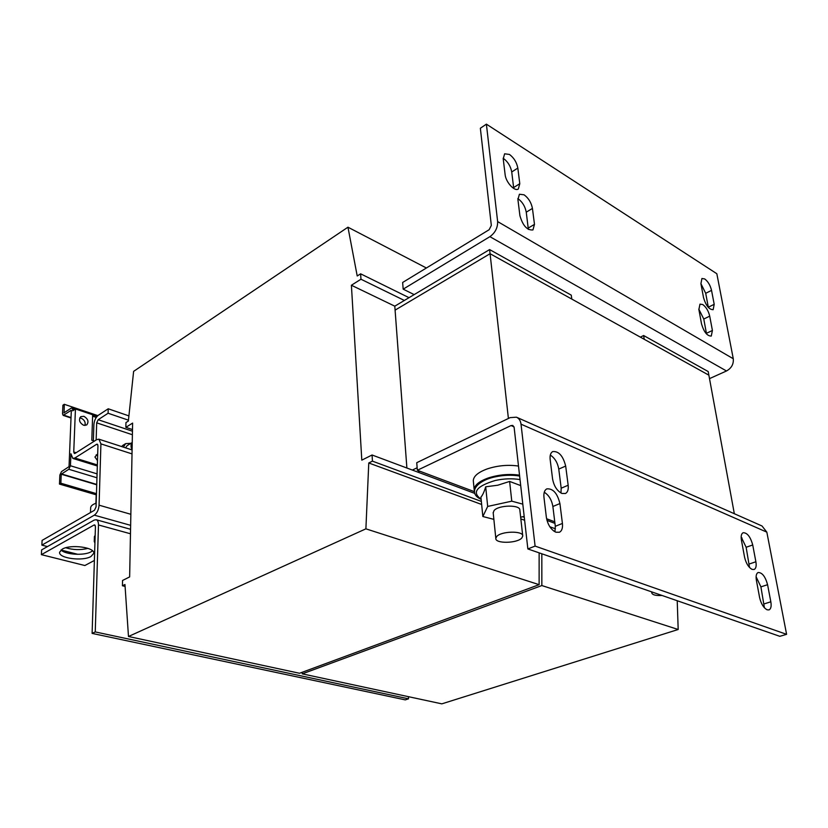 <?xml version="1.0" encoding="UTF-8"?>
<svg xmlns="http://www.w3.org/2000/svg" width="828" height="828" viewBox="0 0 828 828"><rect width="100%" height="100%" fill="white"/><g stroke="black" fill="none" stroke-linecap="round" stroke-linejoin="round"><path stroke-width="1.24" d="M97.704 453.827L94.941 457.015L97.497 460.616M79.736 417.954L81.134 418.181C84.425 419.837 85.708 422.28 84.963 425.499M83.928 416.329L80.782 416.639C78.484 419.848 79.426 422.725 83.597 425.271L86.702 424.961C89.02 421.773 88.099 418.896 83.928 416.329M517.842 198.575L517.893 198.606C522.333 201.815 525.118 206.338 526.256 212.175L528.357 229.408M524.052 194.797C528.492 198.037 531.286 202.57 532.435 208.418L534.484 224.357L532.932 229.946C527.136 230.432 522.799 225.671 519.912 215.663L517.924 199.61L519.404 194.238L524.052 194.797M700.923 283.662L705.704 293.298L708.364 307.467M704.731 278.953C708.033 281.479 710.3 285.287 711.542 290.38L714.202 304.321L713.156 309.682C709.172 309.682 705.973 305.698 703.541 297.718L700.923 283.673L701.927 278.487L704.731 278.953M698.811 309.113L703.779 319.028L706.543 334.005M702.775 304.549C706.139 307.053 708.447 310.914 709.72 316.141L712.411 330.465L711.273 336.075C707.205 336.096 703.966 332.069 701.544 323.986L698.884 309.558L699.981 304.124L702.775 304.549M503.176 158.262L503.383 158.386C507.854 161.708 510.638 166.231 511.735 171.965L513.733 188.463M509.458 154.443C513.919 157.786 516.713 162.329 517.831 168.084L519.787 183.692L518.338 188.97C514.768 191.941 505.784 182.212 505.121 174.594L503.227 158.862L504.614 153.801L509.458 154.443M752.103 569.395C748.543 567.408 746.028 563.33 744.558 557.151L741.433 540.208C740.781 536.14 741.35 533.646 743.13 532.715C747.249 532.694 750.458 536.782 752.724 544.969L755.881 561.767C756.575 565.969 755.985 568.546 754.132 569.498L752.103 569.395M555.899 532.218C550.92 529.703 547.743 524.766 546.376 517.407L543.965 497.328C543.551 492.981 544.482 490.166 546.78 488.882C552.969 488.323 557.358 493.209 559.925 503.569L562.419 523.441C562.874 527.985 561.891 530.924 559.459 532.238L555.899 532.218M561.85 493.436C556.996 490.838 553.901 485.995 552.566 478.884L550.165 459.519C549.751 455.441 550.599 452.802 552.711 451.581C558.755 451.032 563.081 455.866 565.679 466.071L568.163 485.239C568.608 489.493 567.718 492.256 565.483 493.498L561.85 493.436M767.163 609.812C763.623 607.938 761.108 603.86 759.618 597.588L756.388 580.335C755.705 576.05 756.285 573.442 758.148 572.5C762.205 572.51 765.341 576.578 767.577 584.703L770.837 601.801C771.561 606.231 770.961 608.922 769.015 609.894L767.163 609.812M90.977 556.509L93.74 553.363C95.189 547.349 70.525 543.975 62.245 549.161L59.616 552.204C58.312 558.289 82.614 561.55 90.977 556.509M61.003 549.989C65.443 554.729 84.332 555.826 91.121 551.779L92.55 550.837M96.172 503.207C92.726 504.355 90.894 505.846 90.656 507.657L90.645 507.926M95.023 540.073L94.257 541.45L94.93 543.054M95.179 535.178L94.413 536.761M522.706 535.633L519.86 510.162C520.564 504.5 498.228 504.914 493.974 510.669L493.209 512.946M521.837 537.952L522.747 536.037C523.482 530.582 500.961 531.038 496.645 536.596L495.817 538.397C495.154 543.841 517.252 543.447 521.837 537.952M520.708 485.591L509.624 481.43L497.731 485.229L485.694 486.792C484.225 491.749 482.631 495.196 480.923 497.131L482.848 516.517L493.861 519.363M518.494 466.06C508.175 464.58 497.856 465.502 487.537 468.803C478.356 472.136 473.606 476.069 473.295 480.602L473.388 481.565M519.529 475.168C509.179 473.719 498.829 474.63 488.468 477.901C479.246 481.213 474.485 485.104 474.165 489.576L474.506 491.397M130.959 443.29L125.649 443.622L123.362 447.12M406.89 468.017L395.091 310.138L490.072 253.71L489.607 249.58L571.258 295.141L571.817 299.084L490.072 253.71L708.871 375.177L708.209 371.555L643.635 335.526L644.246 339.304L708.871 375.177L734.332 513.722M132.49 429.566L125.856 427.341L125.959 422.58L128.361 421.069L133.618 371.368L347.957 227.203L357.22 275.983L360.625 273.82L360.967 279.222L351.403 285.246L394.801 306.174L395.091 310.138L490.072 253.71L508.402 418.461M351.403 285.246L361.805 460.151L372.062 454.996L372.445 461.144L368.77 462.976L365.893 528.833L128.485 636.494L124.956 584.516L122.43 585.769L122.544 580.48L129.644 576.909L132.615 423.087L125.856 427.341M554.957 523.379L546.977 520.388M555.433 528.813L549.823 526.732M555.05 531.452L553.59 530.924M541.833 553.787L541.843 585.551L302.272 673.857L302.054 672.326M677.221 600.735L678.184 629.497L541.843 585.551M678.184 629.497L441.821 703.852L302.272 673.857M640.355 337.141L643.635 335.526M474.868 493.436L372.062 454.996M426.389 267.993L347.957 227.203M409.022 297.676L360.625 273.82M394.801 306.174L404.364 300.46L360.967 279.222M524.279 517.293L522.779 516.734M481.347 501.416L372.445 461.144M524.621 520.274L520.833 518.877M481.658 504.48L368.77 462.976M539.131 552.856L539.121 584.671L365.893 528.833M539.121 584.671L299.529 673.267L128.485 636.494M125.08 586.421L122.43 585.769M404.364 300.46L489.607 249.58M417.809 472.095L419.744 471.173M412.365 470.066L417.146 467.768L412.365 470.066M87.996 548.374C80.533 550.196 73.123 549.989 65.764 547.763M132.097 449.956L98.925 439.192L100.923 443.88L99.07 505.183C98.656 509.82 97.073 513.143 94.32 515.161L41.866 545.135L47.486 546.573M61.055 550.04L77.842 554.325M97.642 456.021L96.151 454.872M76.114 452.719L73.744 451.984L74.375 453.527L75.069 453.382L96.7 439.637L98.925 439.192M97.331 465.988L72.843 458.422L74.882 457.998L96.555 444.325L97.807 444.729M41.866 545.135L42.093 540.394L94.475 510.255L96.048 506.933L97.952 445.743L97.29 444.17L96.555 444.325M93.357 440.724L93.885 424.66C94.268 420.479 95.737 417.353 98.304 415.283L108.22 408.784L128.909 415.894M96.141 439.999L96.69 422.839L98.159 419.713L108.095 413.244L128.454 420.179M74.002 409.932L72.709 409.498L72.657 410.833L75.441 408.96L92.653 414.766L91.804 440.227L94.444 441.076M73.744 451.984L75.441 408.96M122.989 445.257L121.561 446.53M72.843 458.422L70.929 453.775L70.442 465.76L97.083 473.864M108.22 408.784L108.095 413.244M127.17 445.619L125.494 447.813M132.232 442.607C130.679 444.439 130.627 446.778 132.097 449.614M95.924 503.289L96.183 494.813M96.431 494.885L59.461 484.08L59.854 475.075L61.489 471.598L69.034 466.64L71.322 410.346M59.461 484.08L60.848 483.221L61.241 474.216L96.741 484.794M70.442 465.76L68.796 469.269L61.241 474.216M64.108 412.944L64.263 404.292L97.839 415.625M71.022 417.995L63.166 415.387L62.535 413.803L62.907 405.223L64.263 404.292M63.901 412.882L71.291 408.08L75.358 409.011M63.166 415.387L71.198 410.305M72.709 409.498L72.067 407.904M96.462 493.654L60.848 483.221M652.06 592.01L651.791 592.91C652.36 594.918 655.797 595.777 662.09 595.487M509.624 481.43L511.776 501.168L487.682 506.436L482.848 516.517M522.799 504.149L511.776 501.168M524.186 516.434L520.646 517.189M485.694 486.792L487.682 506.436M486.388 124.148L497.638 221.573C497.773 227.793 495.196 232.823 489.897 236.663L403.174 289.148L402.646 282.472L489.131 229.729L491.325 225.433L480.354 128.247L486.388 124.148L716.831 273.726L733.277 358.752C733.753 364.092 731.497 368.17 726.498 370.975L709.513 378.624M403.174 289.148L414.166 294.613M554.76 521.816L546.594 518.752M474.527 491.718L417.343 470.273L511.042 425.561L514.012 426.844M516.775 417.333L762.019 525.987L766.831 532.145L786.6 634.331L535.095 546.087L521.019 424.174C520.543 420.665 519.011 418.337 516.424 417.188L510.151 417.622L416.743 462.697L417.343 470.273M742.064 538.024L741.195 538.335M786.6 634.331L779.831 636.318L527.86 548.943L514.136 427.445L512.811 425.437L511.042 425.561M535.095 546.087L527.86 548.943M749.526 567.501L746.142 547.267L741.163 536.989M554.946 531.793L555.309 526.298L552.876 506.488C551.696 499.864 548.829 495.113 544.255 492.246M560.98 493.022L561.187 488.199L558.765 469.083C557.606 462.645 554.781 457.977 550.309 455.079M764.41 607.773L760.911 586.866L756.099 576.754M94.392 560.452L84.87 565.524L41.4 554.656L41.628 549.885L94.164 520.087L96.193 519.736C97.725 520.284 98.491 522.023 98.48 524.962L95.251 631.919L92.115 633.399L95.437 526.67L94.671 524.921L94.009 525.035L95.189 525.366M41.4 554.656L94.009 525.035M408.401 696.669L408.546 698.811L405.275 699.877L92.115 633.399M408.546 698.811L95.251 631.919M526.256 212.175L532.435 208.418M705.704 293.298L711.542 290.38M703.779 319.028L709.72 316.141M511.735 171.965L517.831 168.084M520.025 479.598C512.294 478.305 504.066 478.594 495.32 480.468C476.348 486.191 471.618 492.443 481.13 499.222M94.32 515.161L130.638 525.335M74.882 457.998L97.362 464.953M100.923 443.88L132.014 453.889M99.07 505.183L130.855 514.291M96.69 422.839L132.387 434.741M132.459 431.212L98.159 419.713M68.796 469.269L96.959 477.777M96.255 417.415L92.601 416.194M63.932 415.221L71.042 417.571M96.752 484.442L61.386 473.895M497.638 221.573L733.277 358.752M489.897 236.663L726.498 370.975M766.831 532.145L521.019 424.174M130.472 533.77L98.48 524.962M767.577 584.703L760.911 586.866M764.12 603.912L770.837 601.801M565.679 466.071L558.765 469.083M561.187 488.199L568.163 485.239M559.925 503.569L552.876 506.488M555.309 526.298L562.419 523.441M752.724 544.969L746.142 547.267M749.257 564.003L755.881 561.767M513.65 187.542L519.787 183.692M706.429 333.322L712.411 330.465M708.323 307.209L714.202 304.321M528.264 228.062L534.484 224.357M90.656 507.657L90.49 512.542M94.257 541.45L94.413 536.575M481.14 499.336C467.644 493.333 475.789 481.006 494.896 476.918C503.59 475.044 511.839 474.744 519.622 476.028M473.295 480.602L474.165 489.576M125.649 443.622L122.803 445.381M127.036 445.702L132.242 442.504M92.643 414.849L97.093 416.339M651.636 591.865L651.791 592.91M493.167 512.542L495.817 538.397M130.565 529.278L96.193 519.736"/></g></svg>
